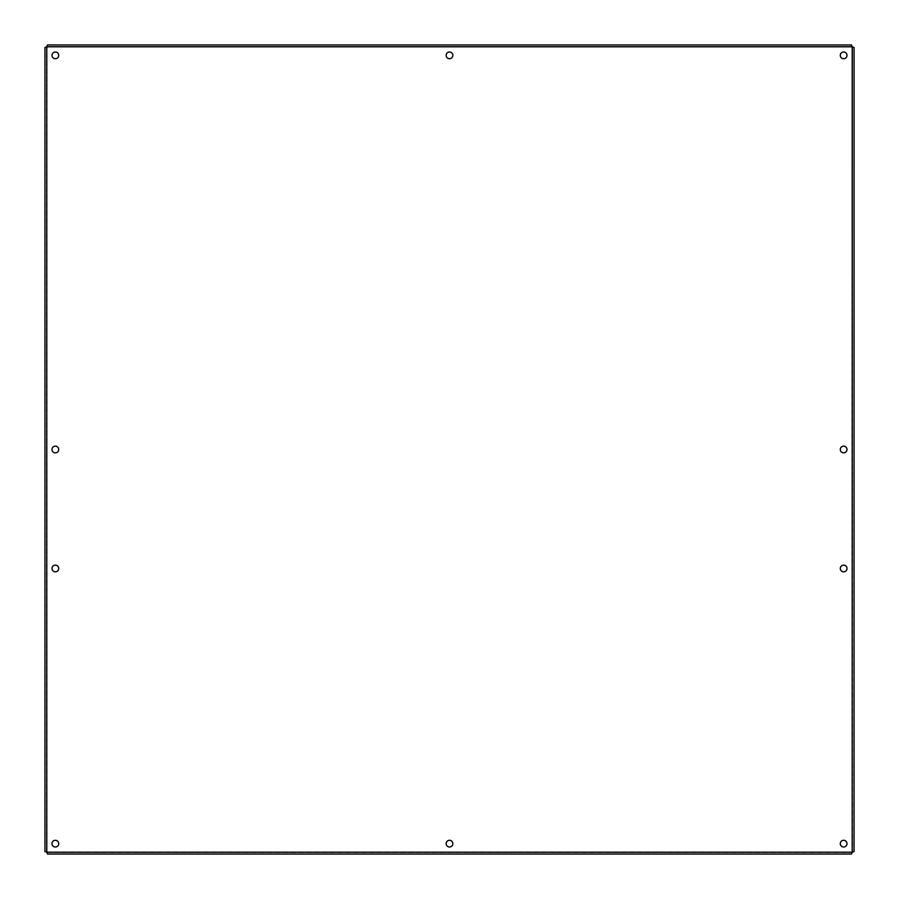 <?xml version="1.0" encoding="UTF-8"?>
<svg xmlns="http://www.w3.org/2000/svg" width="899" height="899" viewBox="0 0 899 899"><rect width="100%" height="100%" fill="white"/><g stroke="black" fill="none" stroke-linecap="round" stroke-linejoin="round"><path stroke-width="0.67" stroke-dasharray="4.5 3.37" d="M846.993 568.483A3.349 3.349 0 0 0 841.958 565.583A3.349 3.349 0 0 0 841.958 571.382A3.349 3.349 0 0 0 846.993 568.483M58.716 568.483A3.349 3.349 0 0 0 53.682 565.583A3.349 3.349 0 0 0 53.682 571.382A3.349 3.349 0 0 0 58.716 568.483M452.849 843.644A3.349 3.349 0 0 0 447.826 840.734A3.349 3.349 0 0 0 447.826 846.543A3.349 3.349 0 0 0 452.849 843.644M846.993 449.5A3.349 3.349 0 0 0 841.958 446.601A3.349 3.349 0 0 0 841.958 452.399A3.349 3.349 0 0 0 846.993 449.5M846.993 843.644A3.349 3.349 0 0 0 841.958 840.734A3.349 3.349 0 0 0 841.958 846.543A3.349 3.349 0 0 0 846.993 843.644M58.716 843.644A3.349 3.349 0 0 0 53.682 840.734A3.349 3.349 0 0 0 53.682 846.543A3.349 3.349 0 0 0 58.716 843.644M58.716 449.5A3.349 3.349 0 0 0 53.682 446.601A3.349 3.349 0 0 0 53.682 452.399A3.349 3.349 0 0 0 58.716 449.5M846.993 55.356A3.349 3.349 0 0 0 841.958 52.457A3.349 3.349 0 0 0 841.958 58.266A3.349 3.349 0 0 0 846.993 55.356M452.849 55.356A3.349 3.349 0 0 0 447.826 52.457A3.349 3.349 0 0 0 447.826 58.266A3.349 3.349 0 0 0 452.849 55.356M58.716 55.356A3.349 3.349 0 0 0 53.682 52.457A3.349 3.349 0 0 0 53.682 58.266A3.349 3.349 0 0 0 58.716 55.356M47.49 852.567L851.51 852.567L47.49 852.567L47.49 854.05L47.49 852.567L46.433 851.51L46.433 47.49L46.433 851.51L44.95 851.51L44.95 47.49L46.433 47.49L44.95 47.49M852.567 851.51L854.05 851.51L852.567 851.51L852.567 47.49L852.196 852.196L46.804 852.196L46.804 46.804L852.196 46.804L852.196 852.196L851.51 854.05L47.49 854.05M851.51 852.567L851.51 854.05M851.51 46.433L851.51 44.95L851.51 46.433L47.49 46.433L851.51 46.433L852.567 47.49L854.05 47.49L854.05 851.51M852.567 47.49L854.05 47.49M46.433 47.49L47.49 46.433L47.49 44.95L851.51 44.95M47.49 46.433L47.49 44.95M46.433 851.51L44.95 851.51"/><path stroke-width="1.35" d="M846.993 568.483A3.349 3.349 0 0 1 841.958 571.382A3.349 3.349 0 0 1 841.958 565.583A3.349 3.349 0 0 1 846.993 568.483M58.716 568.483A3.349 3.349 0 0 1 53.682 571.382A3.349 3.349 0 0 1 53.682 565.583A3.349 3.349 0 0 1 58.716 568.483M452.849 843.644A3.349 3.349 0 0 1 447.826 846.543A3.349 3.349 0 0 1 447.826 840.734A3.349 3.349 0 0 1 452.849 843.644M846.993 449.5A3.349 3.349 0 0 1 841.958 452.399A3.349 3.349 0 0 1 841.958 446.601A3.349 3.349 0 0 1 846.993 449.5M846.993 843.644A3.349 3.349 0 0 1 841.958 846.543A3.349 3.349 0 0 1 841.958 840.734A3.349 3.349 0 0 1 846.993 843.644M58.716 843.644A3.349 3.349 0 0 1 53.682 846.543A3.349 3.349 0 0 1 53.682 840.734A3.349 3.349 0 0 1 58.716 843.644M58.716 449.5A3.349 3.349 0 0 1 53.682 452.399A3.349 3.349 0 0 1 53.682 446.601A3.349 3.349 0 0 1 58.716 449.5M846.993 55.356A3.349 3.349 0 0 1 841.958 58.266A3.349 3.349 0 0 1 841.958 52.457A3.349 3.349 0 0 1 846.993 55.356M452.849 55.356A3.349 3.349 0 0 1 447.826 58.266A3.349 3.349 0 0 1 447.826 52.457A3.349 3.349 0 0 1 452.849 55.356M58.716 55.356A3.349 3.349 0 0 1 53.682 58.266A3.349 3.349 0 0 1 53.682 52.457A3.349 3.349 0 0 1 58.716 55.356M851.51 854.05L47.49 854.05L46.804 852.196L44.95 851.51L44.95 47.49L46.804 46.804L47.49 44.95L851.51 44.95L852.196 46.804L854.05 47.49L854.05 851.51L852.196 852.196L851.51 854.05M46.804 852.196L852.196 852.196L852.196 46.804L46.804 46.804L46.804 852.196"/></g></svg>
